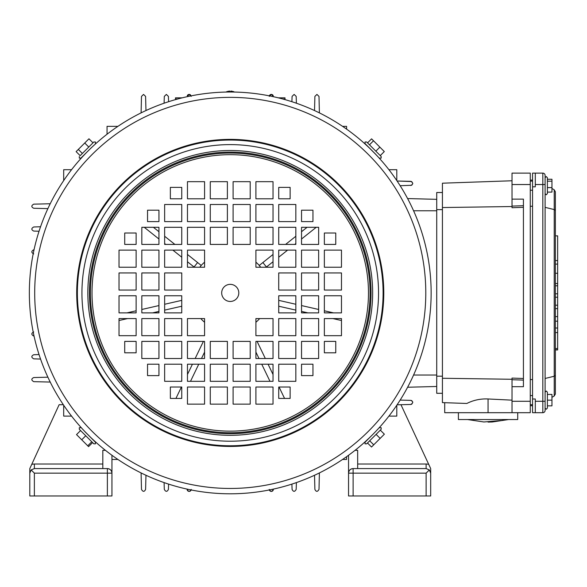 <?xml version="1.0" encoding="UTF-8"?>
<svg xmlns="http://www.w3.org/2000/svg" width="587" height="587" viewBox="0 0 587 587"><rect width="100%" height="100%" fill="white"/><g stroke="black" fill="none" stroke-linecap="round" stroke-linejoin="round"><path stroke-width="0.88" d="M296.391 103.217L296.178 96.4L294.131 94.412L292.077 96.393L291.9 101.712M319.394 112.88L318.998 96.415L316.943 94.412L314.889 96.407L314.522 110.547M164.096 103.217L164.309 96.4L166.356 94.412L168.41 96.393L168.586 101.712M141.093 112.88L141.489 96.415L143.544 94.412L145.598 96.407L145.965 110.547M273.204 95.674A2.054 2.054 0 0 0 271.311 94.412L269.257 96.378M273.366 96.385L271.311 94.412A2.054 2.054 0 0 0 269.352 95.857M187.114 96.701L189.175 94.412A2.054 2.054 0 0 1 190.643 95.028M187.282 95.674A2.054 2.054 0 0 1 189.175 94.412L191.23 96.378M411.626 181.552L397.091 181.016L410.761 181.339C413.329 182.828 413.329 184.193 410.768 185.441L410.489 185.448M107.039 134.232L107.039 126.352L117.914 126.352M71.563 169.702L63.69 169.702L63.69 180.583M50.211 203.755L33.752 204.151C31.199 205.619 31.192 206.991 33.745 208.26L47.885 208.627M396.797 180.583L396.797 169.702L388.924 169.702M411.502 185.287L400.151 185.719M411.722 181.603L412.771 183.393M412.749 183.687L411.788 185.147M273.373 489.118L273.366 489.426C271.95 491.935 270.578 491.935 269.257 489.433M187.114 489.118L187.121 489.426C188.537 491.935 189.909 491.935 191.23 489.433M50.211 382.056L33.752 381.66C31.199 380.193 31.192 378.82 33.745 377.551L47.885 377.184M319.394 472.939L318.998 489.397C317.53 491.957 316.158 491.957 314.889 489.404L314.522 475.265M397.091 404.795L410.761 404.472L400.958 404.707L430.682 468.587L430.682 495.971L426.118 495.971L426.118 473.151L429.346 469.923L426.118 468.587L353.11 468.587C350.351 468.881 348.832 470.4 348.546 473.151L348.546 455.277M117.914 459.46L111.941 459.46M141.093 472.939L141.489 489.397C142.957 491.957 144.329 491.957 145.598 489.404L145.965 475.265M396.797 405.235L396.797 416.11L396.797 405.235M411.626 404.26L410.761 404.472C413.329 402.983 413.329 401.618 410.768 400.371L400.151 400.092M269.352 489.954A2.054 2.054 0 0 0 273.204 490.152M296.391 482.595L296.178 489.411C294.733 491.943 293.368 491.943 292.077 489.419L291.9 484.106M34.031 336.035L33.723 336.028C31.214 334.612 31.214 333.24 33.716 331.926M40.554 359.053L33.738 358.84C31.206 357.395 31.206 356.03 33.73 354.739L39.043 354.563M191.135 489.954A2.054 2.054 0 0 1 187.121 489.426M164.096 482.595L164.309 489.411C165.754 491.943 167.119 491.943 168.41 489.419L168.586 484.106M34.031 249.776L33.723 249.783C31.214 251.207 31.214 252.571 33.716 253.892M40.554 226.758L33.738 226.971C31.206 228.416 31.206 229.781 33.73 231.073L39.043 231.249M410.768 400.371L411.502 400.525M411.788 400.672L412.72 401.97M412.771 402.425L411.722 404.208M346.601 456.671L346.601 459.46L342.573 459.46M346.601 129.147L346.601 126.352L342.573 126.352M407.605 387.244L436.728 386.481M407.605 198.567L436.728 199.331M278.238 97.831L285.003 97.831L285.003 98.976L282.663 98.976M177.824 98.976L175.484 98.976L175.484 97.831L182.249 97.831M225.826 92.064L229.554 91.029L226.817 91.623M234.653 92.064L230.933 91.029L230.962 91.623L229.59 91.623L229.568 91.029M229.524 91.623L230.889 91.623L230.918 91.029L230.918 91.623M229.59 91.623L230.962 91.623L230.933 91.029L233.67 91.623M444.711 402.697L444.711 412.69L530.274 412.69L530.274 173.121L512.018 173.121L512.018 184.531L530.274 184.531M512.018 180.767L442.429 183.195L442.429 402.616L466.848 403.467C473.445 400.136 480.518 398.632 488.061 398.969L512.018 400.158M523.428 207.321L512.018 207.717L512.018 199.125L523.428 199.125L523.428 386.686L512.018 386.686L512.018 378.094L523.428 378.498M442.429 207.541L512.018 206.536M442.429 378.27L512.018 379.275M530.274 379.54L532.556 379.576M530.274 206.272L532.556 206.242M530.274 180.128L532.556 180.048M530.274 405.683L532.556 405.764M512.018 412.69L512.018 386.686M512.018 199.125L512.018 184.531M442.429 393.297L436.728 393.297L436.728 192.514L442.429 192.514M467.531 419.536L483.893 421.98L500.476 420.622L492.236 421.98L488.061 422.097M500.476 420.622L500.85 420.681M458.403 412.69L458.403 419.536L517.719 419.536L517.719 412.69M545.103 207.35L554.231 209.581L555.368 210.395L555.368 394.031L554.231 396.005L554.231 189.806L555.368 191.78L555.368 235.864L557.65 235.864L557.65 293.793L555.368 293.793M555.368 264.128L557.65 264.062M545.103 378.468L554.231 376.238L555.368 375.416L555.368 349.947L557.65 349.947L555.368 349.639M542.821 412.69A2.282 2.282 0 0 0 545.103 410.408A2.282 2.282 0 0 1 542.821 412.69L542.821 173.121A2.282 2.282 0 0 1 545.103 175.403L545.103 410.408A2.282 2.282 0 0 1 542.821 412.69L535.293 412.69L535.293 398.999L532.556 398.999L532.556 186.813L535.293 186.813L535.293 173.121L532.556 173.121L532.556 186.813M542.821 173.121L535.293 173.121M555.368 394.031L554.231 396.005L551.949 397.326M555.368 191.78L554.231 189.806L551.949 188.486M535.293 412.69L532.556 412.69L532.556 398.999M557.65 293.793L557.65 297.213L555.368 297.213M557.65 297.213L557.65 308.623L555.368 308.623M557.65 308.623L557.65 332.58L555.368 332.58M557.65 332.58L557.65 349.639M557.65 348.546L555.368 348.546M557.65 328.016L555.368 328.016M557.65 321.17L555.368 321.17M557.65 316.606L555.368 316.606M557.65 305.196L555.368 305.196M557.65 285.803L555.368 285.803M557.65 273.256L555.368 273.256M557.65 283.521L555.368 283.521M545.103 179.967L545.103 184.531L535.293 184.531M545.103 392.153L546.24 391.015L547.385 392.153L547.385 408.126L546.24 409.264L545.103 408.126L546.24 409.264M547.385 400.143L551.949 400.143L551.949 394.435L547.385 394.435M551.949 400.143L551.949 405.844L547.385 405.844M547.385 177.89L547.385 193.659L546.24 194.796L545.103 193.659M547.385 181.192L551.949 181.192L551.949 179.255L547.385 179.255M551.949 181.192L551.949 187.613L547.385 187.613L547.385 192.096L551.949 192.096L551.949 187.613M273.021 261.758L266.447 267.004L262.888 262.543L259.249 265.449L260.723 267.239M204.577 262.184A39.512 39.512 0 0 0 201.209 265.419L199.763 267.239M233.098 181.677L233.098 198.795L250.209 198.795L250.209 181.677L233.098 181.677L233.098 198.795M233.098 204.496L233.098 221.607L250.209 221.607L250.209 204.496L233.098 204.496L233.098 221.607M233.098 227.308L233.098 244.419L250.209 244.419L250.209 227.308L233.098 227.308L233.098 244.419M227.389 181.677L227.389 198.795L227.389 181.677L210.278 181.677L210.278 198.795L227.389 198.795M227.389 204.496L227.389 221.607L227.389 204.496L210.278 204.496L210.278 221.607L227.389 221.607M227.389 227.308L227.389 244.419L227.389 227.308L210.278 227.308L210.278 244.419L227.389 244.419M316.21 227.308L301.542 239.012M295.841 243.561L294.755 244.419M287.601 250.128L278.73 257.209M307.067 227.308L301.542 231.718M295.841 236.26L285.605 244.419M273.021 254.457L262.888 262.543M341.473 320.531L332.88 318.572M307.896 312.871L301.542 311.418M295.841 310.119L278.73 306.216M333.526 312.871L324.362 310.78M318.653 309.474L301.542 305.57M295.841 304.271L278.73 300.361M273.021 387.625L272.728 387.024M269.983 381.315L261.743 364.204M258.999 358.503L255.91 352.097M284.556 398.426L279.06 387.024M273.021 374.484L268.076 364.204M265.324 358.503L257.084 341.392M175.931 398.426L181.427 387.024M187.466 374.484L192.411 364.204M195.155 358.503L203.403 341.392M187.466 387.625L187.752 387.024M190.504 381.315L198.744 364.204M201.488 358.503L204.577 352.097M126.961 312.871L136.125 310.78M141.834 309.474L158.945 305.57M164.646 304.271L181.757 300.361M119.014 320.531L127.606 318.572M152.591 312.871L158.945 311.418M164.646 310.119L181.757 306.216M187.466 254.457L197.599 262.543L194.04 267.004L194.341 267.239M197.599 262.543L201.238 265.449M153.42 227.308L158.945 231.718M164.646 236.26L174.882 244.419M144.27 227.308L158.945 239.012M164.646 243.561L165.732 244.419M172.886 250.128L181.757 257.209M187.466 261.758L194.04 267.004M369.069 438.181L365.694 441.263L368.863 438.306M84.968 431.738L95.454 442.224L84.844 431.533M89.275 149.766L91.374 147.741M375.519 154.08L365.033 143.595L375.643 154.286M221.688 292.906A8.556 8.556 0 0 0 230.243 301.461A8.556 8.556 0 0 0 238.799 292.906A8.556 8.556 0 0 0 230.243 284.35A8.556 8.556 0 0 0 221.688 292.906M77.374 292.906A152.869 152.869 0 0 1 230.243 140.044A152.869 152.869 0 0 1 383.106 292.906A152.869 152.869 0 0 1 230.243 445.775A152.869 152.869 0 0 1 77.374 292.906A152.869 152.869 0 0 0 230.243 445.775A152.869 152.869 0 0 0 383.106 292.906M29.35 292.906A200.893 200.893 0 0 1 230.243 92.012A200.893 200.893 0 0 1 431.137 292.906A200.893 200.893 0 0 1 230.243 493.799A200.893 200.893 0 0 1 29.35 292.906A200.893 200.893 0 0 0 230.243 493.799A200.893 200.893 0 0 0 431.137 292.906M85.79 153.295C80.735 158.651 80.735 158.651 85.79 153.295M81.886 157.455L83.016 156.223M84.389 154.755L84.844 154.286M369.854 148.452C364.498 143.404 364.498 143.404 369.854 148.452M365.694 144.549L366.926 145.679M368.394 147.051L368.863 147.506M90.633 437.359C95.989 442.415 95.989 442.415 90.633 437.359M94.793 441.263L93.56 440.133M92.093 438.76L91.616 438.306M375.643 431.533L377.5 429.552M290.132 387.024L278.73 387.024L278.73 398.426L290.132 398.426L290.132 387.024M341.473 318.572L324.362 318.572L324.362 335.683L341.473 335.683L341.473 318.572M341.473 295.76L324.362 295.76L324.362 312.871L341.473 312.871L341.473 295.76M318.653 341.392L301.542 341.392L301.542 358.503L318.653 358.503L318.653 341.392M318.653 318.572L301.542 318.572L301.542 335.683L318.653 335.683L318.653 318.572M318.653 295.76L301.542 295.76L301.542 312.871L318.653 312.871L318.653 295.76M295.841 364.204L278.73 364.204L278.73 381.315L295.841 381.315L295.841 364.204M295.841 341.392L278.73 341.392L278.73 358.503L295.841 358.503L295.841 341.392M295.841 318.572L278.73 318.572L278.73 335.683L295.841 335.683L295.841 318.572M295.841 295.76L278.73 295.76L278.73 312.871L295.841 312.871L295.841 295.76M273.021 387.024L255.91 387.024L255.91 404.135L273.021 404.135L273.021 387.024M273.021 364.204L255.91 364.204L255.91 381.315L273.021 381.315L273.021 364.204M273.021 341.392L255.91 341.392L255.91 358.503L273.021 358.503L273.021 341.392M273.021 318.572L255.91 318.572L255.91 335.683L273.021 335.683L273.021 318.572M250.209 387.024L233.098 387.024L233.098 404.135L250.209 404.135L250.209 387.024M250.209 364.204L233.098 364.204L233.098 381.315L250.209 381.315L250.209 364.204M250.209 341.392L233.098 341.392L233.098 358.503L250.209 358.503L250.209 341.392M312.952 364.204L301.542 364.204L301.542 375.614L312.952 375.614L312.952 364.204M335.764 341.392L324.362 341.392L324.362 352.802L335.764 352.802L335.764 341.392M136.125 352.802L136.125 341.392L124.723 341.392L124.723 352.802L136.125 352.802M204.577 404.135L204.577 387.024L187.466 387.024L187.466 404.135L204.577 404.135M227.389 404.135L227.389 387.024L210.278 387.024L210.278 404.135L227.389 404.135M181.757 381.315L181.757 364.204L164.646 364.204L164.646 381.315L181.757 381.315M204.577 381.315L204.577 364.204L187.466 364.204L187.466 381.315L204.577 381.315M227.389 381.315L227.389 364.204L210.278 364.204L210.278 381.315L227.389 381.315M158.945 358.503L158.945 341.392L141.834 341.392L141.834 358.503L158.945 358.503M181.757 358.503L181.757 341.392L164.646 341.392L164.646 358.503L181.757 358.503M204.577 358.503L204.577 341.392L187.466 341.392L187.466 358.503L204.577 358.503M227.389 358.503L227.389 341.392L210.278 341.392L210.278 358.503L227.389 358.503M136.125 335.683L136.125 318.572L119.014 318.572L119.014 335.683L136.125 335.683M158.945 335.683L158.945 318.572L141.834 318.572L141.834 335.683L158.945 335.683M181.757 335.683L181.757 318.572L164.646 318.572L164.646 335.683L181.757 335.683M204.577 335.683L204.577 318.572L187.466 318.572L187.466 335.683L204.577 335.683M136.125 312.871L136.125 295.76L119.014 295.76L119.014 312.871L136.125 312.871M158.945 312.871L158.945 295.76L141.834 295.76L141.834 312.871L158.945 312.871M181.757 312.871L181.757 295.76L164.646 295.76L164.646 312.871L181.757 312.871M158.945 375.614L158.945 364.204L147.535 364.204L147.535 375.614L158.945 375.614M181.757 398.426L181.757 387.024L170.355 387.024L170.355 398.426L181.757 398.426M170.355 198.795L181.757 198.795L181.757 187.385L170.355 187.385L170.355 198.795M119.014 267.239L136.125 267.239L136.125 250.128L119.014 250.128L119.014 267.239M119.014 290.051L136.125 290.051L136.125 272.94L119.014 272.94L119.014 290.051M141.834 244.419L158.945 244.419L158.945 227.308L141.834 227.308L141.834 244.419M141.834 267.239L158.945 267.239L158.945 250.128L141.834 250.128L141.834 267.239M141.834 290.051L158.945 290.051L158.945 272.94L141.834 272.94L141.834 290.051M164.646 221.607L181.757 221.607L181.757 204.496L164.646 204.496L164.646 221.607M164.646 244.419L181.757 244.419L181.757 227.308L164.646 227.308L164.646 244.419M164.646 267.239L181.757 267.239L181.757 250.128L164.646 250.128L164.646 267.239M164.646 290.051L181.757 290.051L181.757 272.94L164.646 272.94L164.646 290.051M187.466 198.795L204.577 198.795L204.577 181.677L187.466 181.677L187.466 198.795M187.466 221.607L204.577 221.607L204.577 204.496L187.466 204.496L187.466 221.607M187.466 244.419L204.577 244.419L204.577 227.308L187.466 227.308L187.466 244.419M187.466 267.239L204.577 267.239L204.577 250.128L187.466 250.128L187.466 267.239M147.535 221.607L158.945 221.607L158.945 210.197L147.535 210.197L147.535 221.607M124.723 244.419L136.125 244.419L136.125 233.017L124.723 233.017L124.723 244.419M324.362 233.017L324.362 244.419L335.764 244.419L335.764 233.017L324.362 233.017M255.91 181.677L255.91 198.795L273.021 198.795L273.021 181.677L255.91 181.677M278.73 204.496L278.73 221.607L295.841 221.607L295.841 204.496L278.73 204.496M255.91 204.496L255.91 221.607L273.021 221.607L273.021 204.496L255.91 204.496M301.542 227.308L301.542 244.419L318.653 244.419L318.653 227.308L301.542 227.308M278.73 227.308L278.73 244.419L295.841 244.419L295.841 227.308L278.73 227.308M255.91 227.308L255.91 244.419L273.021 244.419L273.021 227.308L255.91 227.308M324.362 250.128L324.362 267.239L341.473 267.239L341.473 250.128L324.362 250.128M301.542 250.128L301.542 267.239L318.653 267.239L318.653 250.128L301.542 250.128M278.73 250.128L278.73 267.239L295.841 267.239L295.841 250.128L278.73 250.128M255.91 250.128L255.91 267.239L273.021 267.239L273.021 250.128L255.91 250.128M324.362 272.94L324.362 290.051L341.473 290.051L341.473 272.94L324.362 272.94M301.542 272.94L301.542 290.051L318.653 290.051L318.653 272.94L301.542 272.94M278.73 272.94L278.73 290.051L295.841 290.051L295.841 272.94L278.73 272.94M301.542 210.197L301.542 221.607L312.952 221.607L312.952 210.197L301.542 210.197M278.73 187.385L278.73 198.795L290.132 198.795L290.132 187.385L278.73 187.385M92.592 442.591L91.77 441.769L87.734 445.797L88.556 446.619L92.592 442.591L93.839 443.838L79.318 429.317L80.566 430.564L76.53 434.593L81.725 439.788L85.753 435.752M87.734 445.797L81.725 439.788M82.356 153.456L78.32 149.428L76.127 151.622L80.162 155.658L93.832 141.981L88.769 147.043L84.741 143.008L88.953 138.796L92.988 142.824M91.411 147.63L80.925 158.116L79.311 158.116L79.311 156.502M78.32 149.428L84.741 143.008M379.562 427.696L381.168 427.696L381.168 429.31L366.655 443.831L365.041 443.831L365.041 442.216L373.383 433.866M376.113 434.373L380.141 438.408L384.36 434.189L380.325 430.154L369.693 440.786L373.728 444.821L371.527 447.015L367.499 442.987M380.141 438.408L373.728 444.821M369.48 144.813L373.515 140.777L371.578 138.848L367.55 142.876L366.824 142.157L381.168 156.494L380.266 155.599L384.302 151.563L379.87 147.139L375.841 151.167M373.515 140.777L379.87 147.139M353.11 468.587L353.11 473.151L348.546 473.151A4.564 4.564 0 0 1 353.11 468.587A4.564 4.564 0 0 0 348.546 473.151L348.546 495.971L426.118 495.971M388.924 416.11L396.797 416.11M430.682 491.407L430.682 468.587L428.767 464.42A9.128 9.128 0 0 0 426.118 464.024L426.118 468.587M355.729 450.339L355.729 449.789M357.666 468.587L357.666 450.339L355.04 450.339M430.682 473.151L429.346 469.923M63.69 405.235L63.69 416.11L71.563 416.11M111.941 455.277L111.941 495.971L29.805 495.971L29.805 468.587L29.805 473.151L31.14 469.923L34.369 473.151L34.369 495.971M29.805 468.587L59.126 404.707L63.33 404.707M104.757 450.339L104.757 449.789M31.14 469.923L34.369 468.587L107.377 468.587C110.129 468.881 111.655 470.4 111.941 473.151A4.564 4.564 0 0 0 107.377 468.587L107.377 473.151L34.369 473.151M102.82 468.587L102.82 450.339L105.447 450.339M413.578 375.042L436.728 375.042M413.578 210.77L436.728 210.77M488.061 398.969L488.061 412.69M512.018 401.281L530.274 401.281M512.018 206.103L523.428 205.699M523.428 380.112L512.018 379.716M436.728 376.186L442.429 376.186M436.728 209.632L442.429 209.632M545.103 401.281L535.293 401.281M557.65 260.555L555.368 260.555M259.278 265.419A39.512 39.512 0 0 0 255.91 262.184M200.798 318.572A39.512 39.512 0 0 0 204.577 322.263M255.91 322.263A39.512 39.512 0 0 0 259.689 318.572M368.475 292.906A138.231 138.231 0 0 1 230.243 431.137A138.231 138.231 0 0 1 92.012 292.906A138.231 138.231 0 0 1 230.243 154.675A138.231 138.231 0 0 1 368.475 292.906M370.089 292.906A139.845 139.845 0 0 1 230.243 432.751A139.845 139.845 0 0 1 90.398 292.906A139.845 139.845 0 0 1 230.243 153.06A139.845 139.845 0 0 1 370.089 292.906M371.035 292.906A140.792 140.792 0 0 1 230.243 433.698A140.792 140.792 0 0 1 89.451 292.906A140.792 140.792 0 0 1 230.243 152.114A140.792 140.792 0 0 1 371.035 292.906M87.837 292.906A142.406 142.406 0 0 1 230.243 150.507A142.406 142.406 0 0 1 372.65 292.906A142.406 142.406 0 0 1 230.243 435.312A142.406 142.406 0 0 1 87.837 292.906M81.938 292.906A148.306 148.306 0 0 1 230.243 144.607A148.306 148.306 0 0 1 378.549 292.906A148.306 148.306 0 0 1 230.243 441.211A148.306 148.306 0 0 1 81.938 292.906M383.781 292.906A153.537 153.537 0 0 1 230.243 446.443A153.537 153.537 0 0 1 76.706 292.906A153.537 153.537 0 0 1 230.243 139.376A153.537 153.537 0 0 1 383.781 292.906M34.699 292.906A195.544 195.544 0 0 1 230.243 97.361A195.544 195.544 0 0 1 425.788 292.906A195.544 195.544 0 0 1 230.243 488.457A195.544 195.544 0 0 1 34.699 292.906M426.118 473.151L353.11 473.151L353.11 495.971M357.666 464.024L426.118 464.024M107.377 495.971L107.377 473.151L111.941 473.151A4.564 4.564 0 0 0 107.377 468.587M31.72 464.42A9.128 9.128 0 0 1 34.369 464.024L102.82 464.024M34.369 468.587L34.369 464.024M492.236 421.98L508.599 419.536M546.24 176.548L545.103 177.685L546.24 176.548L547.385 177.685M530.274 395.579L532.556 395.579M530.274 404.707L532.556 404.707M530.274 181.112L532.556 181.112M530.274 190.232L532.556 190.232M95.454 442.224L95.454 443.838L93.839 443.838M79.318 429.317L79.318 427.703L80.933 427.703M93.832 141.981L95.446 141.981L95.446 143.595M379.554 158.108L381.168 158.108L381.168 156.494M366.648 141.981L365.033 141.981L365.033 143.595"/></g></svg>
